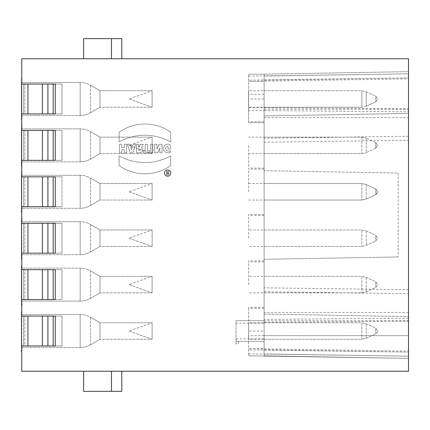 <?xml version="1.0" encoding="UTF-8"?>
<svg xmlns="http://www.w3.org/2000/svg" width="430" height="430" viewBox="0 0 430 430"><rect width="100%" height="100%" fill="white"/><g stroke="black" fill="none" stroke-linecap="round" stroke-linejoin="round"><path stroke-width="0.32" stroke-dasharray="2.15 1.61" d="M99.996 90.725L90.488 85.237L90.488 112.714L90.488 85.242C87.29 83.415 83.85 82.495 80.173 82.474C83.85 82.495 87.29 83.415 90.488 85.242L99.996 90.725L99.996 107.226L99.996 90.725L99.996 107.226L90.488 112.714C87.29 114.541 83.85 115.46 80.173 115.477C83.85 115.46 87.29 114.541 90.488 112.714L99.996 107.226L99.996 90.725L152.118 90.725L152.118 107.226L152.118 90.725L152.118 107.226L152.118 90.725L99.996 90.725M99.996 137.138L90.488 131.65L90.488 159.121L90.488 131.65C87.29 129.822 83.85 128.903 80.173 128.887C83.85 128.903 87.29 129.822 90.488 131.65L99.996 137.138L99.996 153.639L99.996 137.138L99.996 153.639L90.488 159.127C87.29 160.949 83.85 161.868 80.173 161.89C83.85 161.868 87.29 160.949 90.488 159.121L99.996 153.639L99.996 137.138L152.118 137.138L152.118 153.639L152.118 137.138L152.118 153.639L152.118 137.138L99.996 137.138M99.996 183.546L90.488 178.058L90.488 205.535L90.488 178.058C87.29 176.236 83.85 175.311 80.173 175.295C83.85 175.311 87.29 176.236 90.488 178.058L99.996 183.546L99.996 200.047L99.996 183.546L99.996 200.047L90.488 205.535C87.29 207.357 83.85 208.281 80.173 208.297C83.85 208.276 87.29 207.357 90.488 205.535L99.996 200.047L99.996 183.546L152.118 183.546L152.118 200.047L152.118 183.546L152.118 200.047L152.118 183.546L99.996 183.546M99.996 229.953L90.488 224.465L90.488 251.942L90.488 224.465C87.29 222.643 83.85 221.719 80.173 221.703C83.85 221.724 87.29 222.643 90.488 224.465L99.996 229.953L99.996 246.454L99.996 229.953L99.996 246.454L90.488 251.942C87.29 253.764 83.85 254.689 80.173 254.705C83.85 254.689 87.29 253.764 90.488 251.942L99.996 246.454L99.996 229.953L152.118 229.953L152.118 246.454L152.118 229.953L152.118 246.454L152.118 229.953L99.996 229.953M99.996 276.361L90.488 270.873L90.488 298.35L90.488 270.878C87.29 269.051 83.85 268.132 80.173 268.11C83.85 268.132 87.29 269.051 90.488 270.878L99.996 276.361L99.996 292.862L99.996 276.361L99.996 292.862L90.488 298.35C87.29 300.178 83.85 301.097 80.173 301.113C83.85 301.097 87.29 300.178 90.488 298.35L99.996 292.862L99.996 276.361L152.118 276.361L152.118 292.862L152.118 276.361L152.118 292.862L152.118 276.361L99.996 276.361M99.996 322.774L90.488 317.286L90.488 344.758L90.488 317.286C87.29 315.459 83.85 314.54 80.173 314.523C83.85 314.54 87.29 315.459 90.488 317.286L99.996 322.774L99.996 339.275L99.996 322.774L99.996 339.275L90.488 344.763C87.29 346.585 83.85 347.504 80.173 347.526C83.85 347.504 87.29 346.585 90.488 344.758L99.996 339.275L99.996 322.774L152.118 322.774L152.118 339.275L152.118 322.774L152.118 339.275L152.118 322.774L99.996 322.774M61.963 113.934L47.918 113.934L53.169 113.934L53.169 84.022L21.758 84.022L24.854 84.022L21.758 84.022L21.758 58.754L408.5 58.754L408.5 371.246L21.758 371.246L21.758 345.978L27.945 345.978L21.758 345.978L23.516 345.978L21.758 345.978L21.758 348.553L21.758 345.978L61.984 345.978L55.276 345.978L55.276 316.066L61.979 316.066L21.758 316.066L24.854 316.066L21.758 316.066L21.758 299.57L27.945 299.57L21.758 299.57L21.758 305.241L21.758 299.57L61.984 299.57L55.276 299.57L55.276 269.658L61.979 269.658L21.758 269.658L24.854 269.658L21.758 269.658L21.758 253.157L27.945 253.157L21.758 253.157L23.516 253.157L21.758 253.157L21.758 258.833L21.758 253.157L61.984 253.157L55.276 253.157L55.276 223.251L61.979 223.251L21.758 223.251L24.854 223.251L21.758 223.251L21.758 206.749L27.945 206.749L21.758 206.749L23.516 206.749L21.758 206.749L21.758 212.42L21.758 206.749L61.984 206.749L55.276 206.749L55.276 176.843L61.979 176.843L21.758 176.843L24.854 176.843L21.758 176.843L21.758 160.342L27.945 160.342L21.758 160.342L23.516 160.342L21.758 160.342L21.758 164.464L21.758 160.342L61.984 160.342L55.276 160.342L55.276 130.43L61.979 130.43L21.758 130.43L24.854 130.43L21.758 130.43L21.758 113.934L27.945 113.934L21.758 113.934L23.516 113.934L21.758 113.934L21.758 118.056L21.758 78.351L21.758 118.056L21.758 113.934L61.984 113.934L55.276 113.934L55.276 84.022L61.979 84.022L21.758 84.022L61.979 84.022L61.984 113.934L61.984 84.022L61.979 113.934L61.963 84.022L61.963 113.934L55.276 113.934L55.276 84.022L55.276 113.934M47.918 113.934L27.945 113.934L47.918 113.934L47.918 84.022M27.945 176.843L21.758 176.843L21.758 171.167L21.5 212.42L21.758 171.167L21.758 176.843L61.979 176.843L61.984 206.749L61.963 176.843L61.984 206.749L27.945 206.749L53.169 206.749L53.169 176.843L27.945 176.843L27.945 206.749M24.854 113.934L23.516 113.934L24.854 113.934L23.516 113.934L24.854 113.934L24.854 84.022L21.758 84.022L24.854 84.022L24.854 113.934M24.854 299.57L23.516 299.57L24.854 299.57L23.516 299.57L24.854 299.57L24.854 269.658L21.758 269.658L21.758 265.536L21.758 305.241L21.758 265.536L21.758 269.658L24.854 269.658L24.854 299.57M53.169 345.978L27.945 345.978L53.169 345.978L53.169 316.066L61.979 316.066L61.984 345.978L61.984 316.066L61.979 345.978L61.963 316.066L61.963 345.978L53.169 345.978M27.945 316.066L21.758 316.066L21.758 311.943L21.758 351.649L21.758 311.943L21.758 316.066L53.169 316.066L27.945 316.066L27.945 345.978M27.945 269.658L61.979 269.658L61.984 299.57L61.963 269.658L61.984 299.57L27.945 299.57L53.169 299.57L53.169 269.658L27.945 269.658L27.945 299.57M53.169 160.342L27.945 160.342L53.169 160.342L53.169 130.43L61.979 130.43L61.984 160.342L61.984 130.43L61.979 160.342L61.963 130.43L61.963 160.342L53.169 160.342M27.945 130.43L21.758 130.43L21.758 127.855L21.758 130.43L53.169 130.43L27.945 130.43L27.945 160.342M53.169 253.157L27.945 253.157L53.169 253.157L53.169 223.251L61.979 223.251L61.984 253.157L61.984 223.251L61.979 253.157L61.963 223.251L61.963 253.157L53.169 253.157M27.945 223.251L21.758 223.251L21.758 217.58L21.758 258.833L21.5 219.139L21.758 223.251L53.169 223.251L27.945 223.251L27.945 253.157M24.854 345.978L23.516 345.978L24.854 345.978L23.516 345.978L24.854 345.978L24.854 316.066L23.516 316.066L24.854 316.066L24.854 345.978M24.854 160.342L23.516 160.342L24.854 160.342L23.516 160.342L24.854 160.342L24.854 130.43L21.758 130.43L24.854 130.43L24.854 160.342M24.854 253.157L23.516 253.157L24.854 253.157L23.516 253.157L24.854 253.157L24.854 223.251L21.758 223.251L24.854 223.251L24.854 253.157M24.854 206.749L23.516 206.749L24.854 206.749L23.516 206.749L24.854 206.749L24.854 176.843L23.516 176.843L24.854 176.843L24.854 206.749M21.758 118.019L21.5 119.605L21.758 118.019M21.758 127.855L21.758 164.464L21.758 127.855M21.758 164.453L21.758 166.012L21.5 164.432L21.5 166.012L21.5 164.432L21.79 164.453M21.758 265.546L21.758 263.988L21.758 265.546M21.758 311.954L21.758 310.395M21.758 348.558L21.758 351.649L21.5 348.558M21.5 246.127L21.5 219.128L21.5 258.833L21.758 246.127M21.758 115.428L21.758 119.438L21.86 115.428M21.758 123.974L21.758 128.796L21.86 123.974M21.758 349.805L21.758 354.255L21.86 349.805M127.409 144.276L129.731 144.276L130.193 145.668L132.875 145.668L133.338 144.276L135.66 144.276L132.822 152.784L130.247 152.784L127.409 144.276L130.247 152.784L132.822 152.784L135.66 144.276L133.338 144.276L132.875 145.668L130.193 145.668L129.731 144.276L127.409 144.276L129.731 144.276L130.193 145.668L132.875 145.668L133.338 144.276L135.66 144.276L132.822 152.784L130.247 152.784L127.409 144.276M136.487 144.276L138.804 144.276L138.804 147.372L140.454 144.276L143.292 144.276L141.513 147.834A2.72 2.72 0 0 1 139.949 152.784L136.487 152.784L136.487 144.276L136.487 152.784L139.949 152.784A2.72 2.72 0 0 0 141.513 147.834L143.292 144.276L140.454 144.276L138.906 147.372L138.804 144.276L136.487 144.276L138.804 144.276L138.804 147.372L140.454 144.276L143.292 144.276L141.513 147.834A2.72 2.72 0 0 1 139.949 152.784L136.487 152.784L136.487 144.276M145.227 144.276L147.544 144.276L147.544 150.72L149.377 150.72L149.377 152.784L143.394 152.784L143.394 150.72L145.227 150.72L145.227 144.276L145.227 150.72L143.394 150.72L143.394 152.784L149.377 152.784L149.377 150.72L147.544 150.72L147.544 144.276L145.227 144.276L147.544 144.276L147.544 150.72L149.377 150.72L149.377 152.784L143.394 152.784L143.394 150.72L145.227 150.72L145.227 144.276M150.613 144.276L152.935 144.276L152.935 152.784L150.613 152.784L150.613 144.276L150.613 152.784L152.935 152.784L152.935 144.276L150.613 144.276L152.935 144.276L152.935 152.784L150.613 152.784L150.613 144.276M170.984 173.08A3.354 3.354 0 0 1 165.953 175.983A3.354 3.354 0 0 1 165.953 170.178A3.354 3.354 0 0 1 170.984 173.08A3.354 3.354 0 0 0 165.953 170.178A3.354 3.354 0 0 0 165.953 175.983A3.354 3.354 0 0 0 170.984 173.08A3.354 3.354 0 0 1 165.953 175.983A3.354 3.354 0 0 1 165.953 170.178A3.354 3.354 0 0 1 170.984 173.08M119.105 132.209A44.602 44.602 0 0 1 170.672 132.209L170.672 141.938A53.062 53.062 0 0 0 119.105 141.938L119.105 132.209L119.105 141.938A53.062 53.062 0 0 1 170.672 141.938L170.672 132.209A44.602 44.602 0 0 0 119.105 132.209A44.602 44.602 0 0 1 170.672 132.209L170.672 141.938A53.062 53.062 0 0 0 119.105 141.938L119.105 132.209M119.363 144.276L121.685 144.276L121.685 147.63L124.265 147.63L124.265 144.276L126.587 144.276L126.587 152.784L124.265 152.784L124.265 149.688L121.685 149.688L121.685 152.784L119.363 152.784L119.363 144.276L119.363 152.784L121.685 152.784L121.685 149.688L124.265 149.688L124.265 152.784L126.587 152.784L126.587 144.276L124.265 144.276L124.265 147.63L121.685 147.63L121.685 144.276L119.363 144.276L121.685 144.276L121.685 147.63L124.265 147.63L124.265 144.276L126.587 144.276L126.587 152.784L124.265 152.784L124.265 149.688L121.685 149.688L121.685 152.784L119.363 152.784L119.363 144.276M154.687 144.276L156.907 144.276L156.907 149.027L159.121 144.276L162.062 144.276L162.062 152.784L159.842 152.784L159.842 148.14L157.681 152.784L154.687 152.784L154.687 144.276L154.687 152.784L157.681 152.784L159.842 148.14L159.842 152.784L162.062 152.784L162.062 144.276L159.121 144.276L156.907 149.027L156.907 144.276L154.687 144.276L156.907 144.276L156.907 149.027L159.121 144.276L162.062 144.276L162.062 152.784L159.842 152.784L159.842 148.14L157.681 152.784L154.687 152.784L154.687 144.276M170.672 165.609L170.672 155.875A53.062 53.062 0 0 1 119.105 155.875L119.105 165.609A44.602 44.602 0 0 0 170.672 165.609A44.602 44.602 0 0 1 119.105 165.609L119.105 155.875A53.062 53.062 0 0 0 170.672 155.875L170.672 165.609L170.672 155.875A53.062 53.062 0 0 1 119.105 155.875L119.105 165.609A44.602 44.602 0 0 0 170.672 165.609M168.092 149.022L170.414 149.022L170.414 144.899C166.324 143.373 163.921 144.588 163.206 148.554C164.109 152.247 166.512 153.537 170.414 152.424L170.414 150.57C166.641 153.327 162.986 146.34 168.092 146.447L168.092 149.022L168.092 146.447C162.986 146.34 166.641 153.327 170.414 150.57L170.414 152.424C166.512 153.537 164.109 152.247 163.206 148.554C163.921 144.588 166.324 143.373 170.414 144.899L170.414 149.022L168.092 149.022L170.414 149.022L170.414 144.899C166.324 143.373 163.921 144.588 163.206 148.554C164.109 152.247 166.512 153.537 170.414 152.424L170.414 150.57C166.641 153.327 162.986 146.34 168.092 146.447L168.092 149.022M236.011 343.887L236.011 320.71L236.011 343.887L238.333 343.887L238.333 341.334L264.117 341.334L264.117 320.71L264.117 341.334L238.333 341.334L238.333 343.887M83.635 371.246L121.797 371.246L83.635 371.246L83.635 391.354L121.797 391.354L121.797 371.246M83.635 58.754L121.797 58.754L83.635 58.754L83.635 38.646L121.797 38.646L121.797 58.754M248.648 107.559L248.545 90.45L248.545 107.559M248.648 107.226L248.648 90.725L248.648 107.226L361.866 107.226L361.866 90.725L361.866 107.226L361.866 90.725L361.866 107.226L366.226 106.264L366.226 91.692L366.226 106.264L366.226 91.692L366.226 106.264L361.866 107.226L264.117 107.226L264.117 90.725L264.117 107.226M264.117 98.975L248.648 98.975L248.648 74.17L248.648 122.695L264.117 122.695L264.117 110.607L408.5 111.795L408.5 358.351L264.117 355.83L264.117 74.17L264.117 322.204L408.5 321.178M248.648 98.975L248.648 122.695L264.117 122.695M264.117 109.29L408.5 109.29L408.5 94.337L408.5 108.822L264.117 107.796L264.117 110.607L248.648 110.607M408.5 108.822L408.5 111.795M264.117 284.612L264.117 260.892L264.117 284.612M264.117 238.204L264.117 214.484L264.117 238.204M264.117 191.796L264.117 168.076L264.117 191.796M264.117 145.388L264.117 121.669L264.117 145.388M264.117 322.204L264.117 335.663L408.5 335.663L264.117 335.663L264.117 355.83L408.5 358.351L408.5 320.71L264.117 320.71L264.117 355.83L264.117 348.617L248.648 348.617L248.648 355.83L248.648 320.71L264.117 320.71L248.648 320.71L248.648 307.305L248.648 348.623L408.5 351.133L408.5 352.122L408.5 351.133M248.648 353.906L408.5 356.185L408.5 352.122L408.5 356.185L264.117 353.901M408.5 358.351L248.648 355.83L408.5 358.351M248.648 339.754L248.648 322.645L248.545 339.754M248.648 331.025L248.648 322.774L248.648 339.275L248.648 331.025L264.117 331.025M55.276 345.978L55.276 316.066L55.276 345.978L61.963 345.978M264.117 314.067L408.5 316.582L264.117 314.067M408.5 320.71L408.5 113.418L264.117 115.933L408.5 113.418L408.5 109.29M264.117 259.29L398.185 256.947L264.117 259.29M398.185 173.053L398.185 256.947L398.185 173.053L264.117 170.71L398.185 173.053M248.648 107.796L264.117 107.796L264.117 74.17L408.5 71.649L264.117 74.17L408.5 71.649L408.5 94.337L408.5 71.649L264.117 74.17L264.117 81.383L248.648 81.372L408.5 78.867L408.5 77.878L408.5 78.867M248.648 76.099L408.5 73.82L408.5 77.878L408.5 73.82L264.117 76.094M264.117 74.17L248.648 74.17L264.117 74.17M264.117 320.71L236.011 320.71L264.117 320.71M55.276 223.251L55.276 253.157L55.276 223.251L61.963 223.251M55.276 130.43L55.276 160.342L55.276 130.43L61.963 130.43M55.276 299.57L55.276 269.658L55.276 299.57L61.963 299.57M55.276 206.749L55.276 176.843L55.276 206.749L61.963 206.749M248.648 145.388L248.648 169.108L248.648 145.388M248.648 191.796L248.648 168.076L248.648 191.796M248.648 238.204L248.648 214.484L248.648 238.204M248.648 284.612L248.648 260.892L248.648 284.612M111.483 58.754L111.483 38.646M111.483 371.246L111.483 391.354M55.276 84.022L61.963 84.022M21.758 345.978L23.516 345.978L21.5 345.978L21.758 316.066M236.011 341.334L238.333 341.334M236.011 338.878L264.117 338.878M264.117 323.166L236.011 323.166M55.276 316.066L61.963 316.066M61.963 253.157L55.276 253.157M61.963 160.342L55.276 160.342M21.758 299.57L23.516 299.57L21.758 299.57L21.758 269.658L21.5 299.57M21.758 206.749L23.516 206.749L21.5 206.749L21.758 176.843M21.758 113.934L23.516 113.934L21.5 113.934L21.758 84.022M21.758 160.342L23.516 160.342L21.5 160.342L21.758 130.43M55.276 176.843L61.963 176.843M21.758 253.157L23.516 253.157L21.5 253.157L21.758 223.251M55.276 269.658L61.963 269.658M170.468 173.08A2.838 2.838 0 0 0 166.211 170.624A2.838 2.838 0 0 0 166.211 175.537A2.838 2.838 0 0 0 170.468 173.08A2.838 2.838 0 0 1 166.211 175.537A2.838 2.838 0 0 1 166.211 170.624A2.838 2.838 0 0 1 170.468 173.08A2.838 2.838 0 0 1 166.211 175.537A2.838 2.838 0 0 1 166.211 170.624A2.838 2.838 0 0 1 170.468 173.08M139.347 148.914L138.804 148.914L139.347 148.914A0.903 0.903 0 0 1 140.25 149.817A0.903 0.903 0 0 1 139.347 150.72L138.804 150.72L138.804 148.914L138.804 150.72L139.347 150.72A0.903 0.903 0 0 0 140.25 149.817A0.903 0.903 0 0 0 139.347 148.914L138.804 148.914L138.804 150.72L139.347 150.72A0.903 0.903 0 0 0 140.25 149.817A0.903 0.903 0 0 0 139.347 148.914M130.677 147.114L132.392 147.114L130.677 147.114L131.537 149.688L130.677 147.114L132.392 147.114L131.537 149.688L132.392 147.114L131.537 149.688L130.677 147.114M167.13 172.801L167.13 171.253L166.614 171.253L166.614 174.859L167.904 174.859A1.032 1.032 0 0 0 168.146 172.828L168.936 171.253L168.361 171.253L167.587 172.801L167.13 172.801L167.587 172.801L168.361 171.253L168.936 171.253L168.146 172.828A1.032 1.032 0 0 1 167.904 174.859L166.614 174.859L166.614 171.253L167.13 171.253L167.13 172.801L167.13 171.253L166.614 171.253L166.614 174.859L167.904 174.859A1.032 1.032 0 0 0 168.146 172.828L168.936 171.253L168.361 171.253L167.587 172.801L167.13 172.801M167.13 173.317L167.904 173.317L167.13 173.317L167.13 174.344L167.904 174.344A0.516 0.516 0 0 0 168.42 173.827A0.516 0.516 0 0 0 167.904 173.317A0.516 0.516 0 0 1 168.42 173.827A0.516 0.516 0 0 1 167.904 174.344L167.13 174.344L167.13 173.317L167.904 173.317A0.516 0.516 0 0 1 168.42 173.827A0.516 0.516 0 0 1 167.904 174.344L167.13 174.344L167.13 173.317M21.758 122.109L21.86 125.453L21.758 122.109M21.758 172.726L21.758 199.719M21.758 171.167L21.5 172.752L21.79 172.726L21.5 172.752L21.5 171.167L21.5 172.715M42.382 206.749L42.382 176.843M47.918 176.843L47.918 206.749M21.5 175.295L80.173 175.295L80.173 208.297L80.173 175.295L80.173 208.297L80.173 175.295L21.5 175.295L21.5 208.297L21.5 175.295L21.5 208.297L80.173 208.297L21.5 208.297L21.5 175.295M21.5 199.719L21.758 183.932M21.5 183.932L21.5 174.263L21.79 174.263M42.382 253.157L42.382 223.251M47.918 223.251L47.918 253.157M21.5 221.703L80.173 221.703L80.173 254.705L80.173 221.703L80.173 254.705L80.173 221.703L21.5 221.703L21.5 254.705L21.5 221.703L21.5 254.705L80.173 254.705L21.5 254.705L21.5 221.703M21.758 217.58L21.758 219.155M21.758 126.318L21.758 153.311M21.758 124.759L21.5 126.345L21.79 126.318L21.5 126.345L21.5 124.759L21.5 126.307M42.382 160.342L42.382 130.43M47.918 130.43L47.918 160.342M21.5 128.887L80.173 128.887L80.173 161.89L80.173 128.887L80.173 161.89L80.173 128.887L21.5 128.887L21.5 161.89L21.5 128.887L21.5 161.89L80.173 161.89L21.5 161.89L21.5 128.887M21.5 153.311L21.758 137.525M21.5 137.525L21.5 127.855L21.79 127.855M21.5 338.947L21.5 311.943L21.5 348.553L21.758 338.947M42.382 345.978L42.382 316.066M47.918 316.066L47.918 345.978M21.5 314.523L80.173 314.523L80.173 347.526L80.173 314.523L80.173 347.526L80.173 314.523L21.5 314.523L21.5 347.526L21.5 314.523L21.5 347.526L80.173 347.526L21.5 347.526L21.5 314.523M21.758 255.737L21.5 257.285L21.79 257.274M21.5 257.274L21.5 258.833M21.5 223.251L21.5 253.157M21.5 219.155L21.5 220.671L21.79 220.671M21.5 220.671L21.758 230.281M21.5 230.281L21.758 246.067M21.5 246.067L21.5 255.737M21.5 130.43L21.5 160.342M21.5 127.855L21.758 137.46M21.5 137.46L21.758 153.247M21.758 162.916L21.5 164.464M21.5 153.247L21.5 162.916M21.5 164.432L21.5 166.012M21.5 265.536L21.5 303.693L21.79 303.682M21.758 302.145L21.5 305.241M21.5 301.113L80.173 301.113L80.173 268.11L80.173 301.113L80.173 268.11L80.173 301.113L21.5 301.113L21.5 268.11L21.5 301.113L21.5 268.11L80.173 268.11L21.5 268.11L21.5 301.113M21.758 263.988L21.5 265.546M21.5 267.084L21.5 302.145L21.5 267.084L21.79 267.084M21.5 311.943L21.5 350.101L21.79 350.09M21.5 350.09L21.5 351.649M21.5 316.066L21.5 345.978M21.5 313.491L21.79 313.491M21.5 303.682L21.5 302.145M42.382 299.57L42.382 269.658M47.918 269.658L47.918 299.57M21.758 79.91L21.758 106.903M21.758 78.351L21.5 81.442M27.945 84.022L27.945 113.934M42.382 113.934L42.382 84.022M21.5 82.474L80.173 82.474L80.173 115.477L80.173 82.474L80.173 115.477L80.173 82.474L21.5 82.474L21.5 115.477L21.5 82.474L21.5 115.477L80.173 115.477L21.5 115.477L21.5 82.474M21.5 106.903L21.758 91.117M21.5 91.117L21.5 79.899M21.5 176.843L21.5 206.749M21.5 174.263L21.758 183.873M21.5 183.873L21.758 199.66M21.758 209.329L21.758 210.84M21.5 199.66L21.5 209.329M21.5 210.84L21.5 212.42M21.5 84.022L21.5 113.934M21.758 91.052L21.5 81.447L21.79 81.447M21.5 91.052L21.758 106.839M21.758 116.508L21.5 118.056M21.5 106.839L21.5 116.508M21.5 119.605L21.5 118.019L21.79 118.046M248.545 322.645L248.545 323.677L248.648 322.645M248.648 90.45L248.648 111.074L248.545 90.45M248.648 111.074L248.545 105.92L248.648 111.074M248.648 92.074L248.648 105.92L248.545 92.074M21.758 128.124L21.758 128.796L21.758 128.124M408.5 136.262L264.117 138.277M408.5 318.205L264.117 319.393M264.117 291.723L408.5 293.738M408.5 289.718L264.117 287.81M264.117 142.19L408.5 140.282M264.117 349.843L408.5 352.122L248.648 349.843M264.117 335.663L248.648 335.663M408.5 312.459L264.117 312.459M264.117 117.54L408.5 117.54M264.117 94.337L248.648 94.337M264.117 80.157L408.5 77.878L248.648 80.157M23.516 176.843L23.516 206.749L23.516 176.843M23.516 223.251L23.516 253.157L23.516 223.251M23.516 130.43L23.516 160.342L23.516 130.43M23.516 316.066L23.516 345.978L23.516 316.066M375.777 235.586L375.777 241.036L375.777 235.586M366.226 231.474L366.226 245.487L366.226 231.474M361.866 230.582L361.866 246.454L361.866 230.582M361.866 137.767L361.866 153.639L361.866 137.767M366.226 138.659L366.226 152.672L366.226 138.659M375.777 142.771L375.777 148.216L375.777 142.771M375.777 328.407L375.777 333.852L375.777 328.407M366.226 324.295L366.226 338.308L366.226 324.295M361.866 323.403L361.866 339.275L361.866 323.403M23.516 299.57L23.516 269.658L23.516 299.57M375.777 189.178L375.777 194.629L375.777 189.178M366.226 185.067L366.226 199.079L366.226 185.067M361.866 184.174L361.866 200.047L361.866 184.174M375.777 281.999L375.777 287.444L375.777 281.999M366.226 277.887L366.226 291.9L366.226 277.887M361.866 276.99L361.866 292.862L361.866 276.99M375.777 96.363L375.777 101.808L375.777 96.363M23.516 84.022L23.516 113.934L23.516 84.022M264.117 307.305L248.648 307.305M264.117 121.669L248.648 121.669M264.117 169.108L248.648 169.108M264.117 168.076L248.648 168.076M264.117 215.516L248.648 215.516M264.117 214.484L248.648 214.484M264.117 261.924L248.648 261.924M264.117 260.892L248.648 260.892M264.117 308.332L248.648 308.332M264.117 229.953L361.866 229.953L366.226 230.921L375.777 235.371L377.562 238.231L375.777 235.371L366.226 230.921L361.866 229.953L248.648 229.953M264.117 246.454L361.866 246.454L366.226 245.487L375.777 241.036L377.562 238.231L375.777 241.036L366.226 245.487L361.866 246.454L248.648 246.454M264.117 153.639L361.866 153.639L366.226 152.672L361.866 153.639L248.648 153.639M264.117 137.138L361.866 137.138L366.226 138.1L361.866 137.138L248.648 137.138M375.777 142.556L366.226 138.1L375.777 142.556L377.562 145.415L375.777 142.556M375.777 148.216L366.226 152.672L375.777 148.216L377.562 145.415L375.777 148.216M264.117 322.774L361.866 322.774L366.226 323.736L375.777 328.192L377.562 331.052L375.777 328.192L366.226 323.736L361.866 322.774L248.648 322.774M264.117 339.275L361.866 339.275L366.226 338.308L375.777 333.852C377.352 332.315 377.948 331.379 377.562 331.052C377.954 331.331 377.357 332.266 375.777 333.852L366.226 338.308L361.866 339.275L248.648 339.275M248.648 183.546L361.866 183.546L366.226 184.513L375.777 188.963L377.562 191.823L375.777 188.963L366.226 184.513L361.866 183.546L264.117 183.546M248.648 200.047L361.866 200.047L366.226 199.079L375.777 194.629C377.303 193.231 377.895 192.296 377.562 191.823L375.777 194.629L366.226 199.079L361.866 200.047L264.117 200.047M264.117 276.361L361.866 276.361L366.226 277.329L375.777 281.784L377.562 284.638L375.777 281.784L366.226 277.329L361.866 276.361L248.648 276.361M264.117 292.862L361.866 292.862L366.226 291.9L375.777 287.444L377.562 284.638L375.777 287.444L366.226 291.9L361.866 292.862L248.648 292.862M264.117 90.725L361.866 90.725L366.226 91.692L375.777 96.148L377.562 99.007L375.777 96.148L366.226 91.692L361.866 90.725L248.648 90.725M375.777 101.808L377.562 99.007L375.777 101.808L366.226 106.264L375.777 101.808M129.016 98.975L152.118 107.226L99.996 107.226L152.118 107.226L129.016 98.975L152.118 90.725L129.016 98.975M129.016 145.388L152.118 153.639L99.996 153.639L152.118 153.639L129.016 145.388L152.118 137.138L129.016 145.388M129.016 191.796L152.118 200.047L99.996 200.047L152.118 200.047L129.016 191.796L152.118 183.546L129.016 191.796M129.016 238.204L152.118 246.454L99.996 246.454L152.118 246.454L129.016 238.204L152.118 229.953L129.016 238.204M129.016 284.612L152.118 292.862L99.996 292.862L152.118 292.862L129.016 284.612L152.118 276.361L129.016 284.612M129.016 331.025L152.118 339.275L99.996 339.275L152.118 339.275L129.016 331.025L152.118 322.774L129.016 331.025"/><path stroke-width="0.64" d="M55.276 84.022L53.169 84.022L53.169 113.934L55.276 113.934L21.758 113.934L21.758 130.43L55.276 130.43L53.169 130.43L53.169 160.342L55.276 160.342L21.758 160.342L21.758 176.843L55.276 176.843L53.169 176.843L53.169 206.749L55.276 206.749L21.758 206.749L21.758 223.251L55.276 223.251L53.169 223.251L53.169 253.157L55.276 253.157L21.758 253.157L21.758 269.658L55.276 269.658L53.169 269.658L53.169 299.57L55.276 299.57L21.758 299.57L21.758 316.066L55.276 316.066L53.169 316.066L53.169 345.978L55.276 345.978L21.758 345.978L21.758 371.246L408.5 371.246L408.5 58.754L21.758 58.754L21.758 84.022L55.276 84.022L55.276 113.934M55.276 130.43L55.276 160.342M55.276 176.843L55.276 206.749M55.276 223.251L55.276 253.157M55.276 269.658L55.276 299.57M55.276 316.066L55.276 345.978M83.635 58.754L83.635 38.646L121.797 38.646L121.797 58.754M111.483 58.754L111.483 38.646M121.797 371.246L121.797 391.354L83.635 391.354L83.635 371.246M111.483 371.246L111.483 391.354M21.758 257.274L21.758 255.737M21.758 220.671L21.758 219.139M21.5 255.737L21.758 253.157M21.758 223.251L21.5 220.671M21.5 253.157L21.5 223.251M27.945 253.157L27.945 223.251M42.382 223.251L42.382 253.157M47.918 253.157L47.918 223.251M21.5 219.139L21.758 217.58M21.5 258.833L21.5 257.274M21.5 164.464L21.758 162.916M21.758 164.453L21.5 166.012M21.758 127.855L21.758 126.318M21.5 162.916L21.758 160.342M21.758 130.43L21.5 127.855M21.5 160.342L21.5 130.43M27.945 160.342L27.945 130.43M42.382 130.43L42.382 160.342M47.918 160.342L47.918 130.43M21.5 126.318L21.758 124.759M21.758 303.682L21.758 302.145M21.758 263.988L21.758 265.546M21.758 267.084L21.5 265.536M21.5 302.145L21.758 299.57M21.758 269.658L21.5 267.084M21.5 299.57L21.5 269.658M27.945 299.57L27.945 269.658M42.382 269.658L42.382 299.57M47.918 299.57L47.918 269.658M21.5 305.241L21.5 303.682M21.758 350.09L21.758 348.553M21.758 310.395L21.758 311.954M21.758 313.491L21.5 311.943M21.5 348.553L21.758 345.978M21.758 316.066L21.5 313.491M21.5 345.978L21.5 316.066M27.945 345.978L27.945 316.066M42.382 316.066L42.382 345.978M47.918 345.978L47.918 316.066M21.5 351.649L21.5 350.09M21.758 210.861L21.758 209.329M21.758 174.263L21.758 172.726M21.5 209.329L21.758 206.749M21.758 176.843L21.5 174.263M21.5 206.749L21.5 176.843M27.945 206.749L27.945 176.843M42.382 176.843L42.382 206.749M47.918 206.749L47.918 176.843M21.5 172.726L21.758 171.167M21.5 212.42L21.5 210.861M21.5 118.056L21.758 116.508M21.758 118.046L21.5 119.605M21.758 81.447L21.758 79.91M21.5 116.508L21.758 113.934M21.758 84.022L21.5 81.447M21.5 113.934L21.5 84.022M27.945 113.934L27.945 84.022M42.382 84.022L42.382 113.934M47.918 113.934L47.918 84.022M21.5 79.91L21.758 78.351"/></g></svg>
